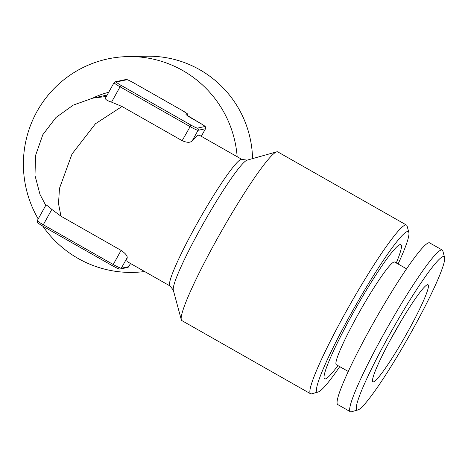 <?xml version="1.0" encoding="UTF-8"?>
<svg xmlns="http://www.w3.org/2000/svg" width="468" height="468" viewBox="0 0 468 468"><rect width="100%" height="100%" fill="white"/><g stroke="black" fill="none" stroke-linecap="round" stroke-linejoin="round"><path stroke-width="0.7" d="M107.166 95.051L92.746 98.14L106.382 96.461M192.155 140.932C190.201 142.816 186.867 142.734 182.151 140.681L122.008 106.493L95.443 123.757L72.013 154.013L59.477 188.37L58.512 203.592L60.951 216.193L121.095 250.386C125.33 253.287 127.366 255.703 127.202 257.634A72.774 7.324 119.6 0 0 127.431 261.752L169.995 285.948A72.774 7.324 -60.4 0 1 191.079 234.48A72.774 7.324 -60.4 0 1 234.72 165.128A72.774 7.324 -60.4 0 1 241.927 159.418L199.362 135.223A72.774 7.324 119.6 0 0 192.155 140.932L198.063 130.315A1.615 1.603 -102.1 0 0 197.449 128.115L204.885 126.524A6.47 0.573 29.1 0 0 200.14 123.16L186.615 114.999M357.932 409.939L351.392 411.776A92.986 9.36 -60.4 0 1 350.333 411.717L337.744 404.563A92.986 9.36 -60.4 0 1 373.517 322.721A92.986 9.36 -60.4 0 1 428.746 242.793A92.986 9.36 -60.4 0 1 429.653 242.886L442.242 250.041A92.986 9.36 -60.4 0 1 442.833 250.924L444.6 257.482A88.136 8.869 -60.4 0 1 408.195 337.65A88.136 8.869 -60.4 0 1 357.932 409.939A88.136 8.869 -60.4 0 1 388.656 336.2A88.136 8.869 -60.4 0 1 443.178 256.558A88.136 8.869 -60.4 0 1 444.6 257.482M350.333 411.717A92.986 9.36 -60.4 0 1 386.106 329.876A92.986 9.36 -60.4 0 1 441.336 249.953A92.986 9.36 -60.4 0 1 442.242 250.041M427.512 284.708A55.791 5.616 -60.4 0 1 427.729 284.684A55.791 5.616 -60.4 0 1 405.37 336.042A55.791 5.616 -60.4 0 1 372.674 381.525A55.791 5.616 -60.4 0 1 395.179 331.245A55.791 5.616 -60.4 0 1 427.512 284.708M400.321 322.353A49.731 5.008 -60.4 0 1 391.026 338.709M45.899 205.218C46.168 204.686 48.145 206.09 51.831 209.418L60.951 216.193M396.297 262.987L397.853 259.02A77.22 7.775 119.6 0 0 400.128 244.589A77.22 7.775 119.6 0 0 343.278 331.227A77.22 7.775 119.6 0 0 335.34 368.983L337.949 365.613M348.239 371.463L336.322 364.689A59.026 5.944 -60.4 0 1 359.032 312.735A59.026 5.944 -60.4 0 1 394.085 262.004A59.026 5.944 -60.4 0 1 394.664 262.057L406.587 268.837M339.745 366.631A92.178 9.278 -60.4 0 1 318.211 391.985L311.676 393.822A97.034 9.769 -60.4 0 1 311.518 393.857A97.034 9.769 -60.4 0 1 310.571 393.763A97.034 9.769 -60.4 0 1 350.035 304.586A97.034 9.769 -60.4 0 1 406.476 225.055A97.034 9.769 -60.4 0 1 407.09 225.98L408.856 232.537A92.178 9.278 -60.4 0 1 398.087 264.005M318.211 391.985A92.178 9.278 -60.4 0 1 318.065 392.02A92.178 9.278 -60.4 0 1 354.925 306.733A92.178 9.278 -60.4 0 1 408.856 232.537M406.476 225.055L277.793 151.901A97.034 9.769 119.6 0 0 276.84 151.808A97.034 9.769 119.6 0 0 276.687 151.848A97.034 9.769 119.6 0 0 221.346 231.432A97.034 9.769 119.6 0 0 181.274 319.691A97.034 9.769 119.6 0 0 181.882 320.609L310.571 393.763M122.008 106.493L111.548 102.129C106.868 100.608 104.891 99.21 105.616 97.929M237.159 156.71A107.973 106.996 -102.1 0 0 128.033 56.581L146.853 56.224A104.311 103.369 77.9 0 1 199.696 69.697A104.311 103.369 77.9 0 1 252.55 158.623M42.81 226.155A107.973 106.996 -102.1 0 0 78.127 258.465A107.973 106.996 -102.1 0 0 144.624 271.522M128.033 56.581A107.973 106.996 -102.1 0 0 38.212 218.942M45.917 205.095L37.3 220.58A8.085 0.72 29.1 0 0 43.302 224.739L51.831 209.418M193.144 119.182A9.705 0.86 -150.9 0 1 186.024 114.139L187.089 113.911A6.47 0.573 29.1 0 0 182.344 110.547L133.409 82.731C127.577 79.519 126.576 79.501 126.723 79.56L125.816 79.548A1.615 1.603 -102.1 0 1 126.939 79.718L116.321 81.994A6.47 0.573 29.1 0 0 121.072 85.357L191.008 125.114A6.47 0.573 29.1 0 0 197.449 128.115M133.386 82.719A6.47 0.573 29.1 0 0 126.939 79.718M125.816 79.548L115.198 81.818A1.615 1.603 77.9 0 1 116.321 81.994M201.275 136.311L205.499 128.723L198.063 130.315A8.085 0.72 -150.9 0 1 190.008 126.571L120.071 86.808L121.072 85.357M111.548 102.129L120.071 86.808A8.085 0.72 -150.9 0 1 114.069 82.649L105.452 98.128M119.112 268.86A6.47 0.573 -150.9 0 1 112.671 265.859L113.238 264.502A8.085 0.72 29.1 0 0 121.294 268.246A1.615 1.603 -102.1 0 1 120.235 269.036L127.665 267.444A1.615 1.603 -102.1 0 0 128.729 266.655L130.49 263.49M127.202 257.634L121.294 268.246L128.729 266.655A8.085 0.72 29.1 0 0 128.799 266.614L127.665 267.444M182.151 140.681L191.008 125.114M276.687 151.848L247.186 160.126A75.143 7.564 119.6 0 0 204.329 221.756A75.143 7.564 119.6 0 0 173.295 290.101L181.274 319.691M187.089 113.911A1.615 1.603 77.9 0 1 187.814 115.871M121.095 250.386L113.238 264.502L43.302 224.739L42.717 226.102L112.642 265.847C120.715 270.112 118.872 268.825 120.235 269.036M182.344 110.547L182.356 110.553C190.113 115.748 187.229 113.028 187.773 116.07M193.161 119.188L200.14 123.16M200.152 123.16C206.967 127.302 204.627 126.237 205.505 126.922L205.569 128.682A8.085 0.72 -150.9 0 1 205.499 128.723A1.615 1.603 -102.1 0 0 204.885 126.524M92.74 98.14A75.143 74.459 77.9 0 1 108.681 92.325M115.198 81.818L114.069 82.649M130.525 263.507L128.799 266.614M112.653 265.859L42.717 226.102C35.901 221.961 38.236 223.025 37.364 222.341L37.3 220.58M92.775 98.134L73.254 105.119L55.967 117.497L42.816 134.737L35.568 155.458L34.983 175.465L40.002 194.454L45.759 205.388M205.569 128.682L201.31 136.328M133.403 82.719L182.356 110.553M247.186 160.126L241.927 159.418M173.295 290.101L169.995 285.948"/></g></svg>
